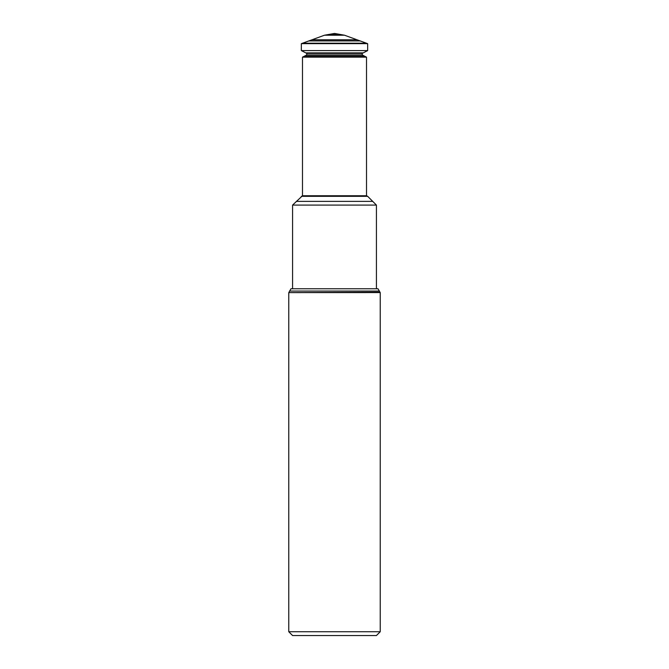 <?xml version="1.0" encoding="UTF-8"?>
<svg xmlns="http://www.w3.org/2000/svg" width="669" height="669" viewBox="0 0 669 669"><rect width="100%" height="100%" fill="white"/><g stroke="black" fill="none" stroke-linecap="round" stroke-linejoin="round"><path stroke-width="1" d="M324.515 35.206L344.485 35.206L334.5 33.45L324.515 35.206L301.343 43.661L301.343 50.601L367.657 50.601L367.657 43.661L301.343 43.661M344.485 35.206L367.657 43.661M305.766 52.884L306.762 53.42L362.238 53.42L363.234 52.884L305.766 52.884L301.343 50.601M363.234 52.884L367.657 50.601M362.238 53.42L362.238 54.942L306.762 54.942L302.488 57.149L302.488 195.749L292.579 205.09L292.579 288.774M362.238 54.942L366.512 57.149L302.488 57.149M366.512 57.149L366.512 195.749L302.488 195.749M366.512 195.749L302.413 195.791M366.587 195.791L367.657 196.318L301.343 196.318M367.657 196.318L372.708 201.377L296.292 201.377L372.708 201.377L376.421 205.09L292.579 205.09M379.373 291.057L289.627 291.057L290.998 288.774L378.002 288.774L380.218 292.579L288.774 292.604L288.774 631.737L380.226 631.737L376.421 635.55L292.579 635.55L288.774 631.737M379.984 292.202L288.774 292.604M376.421 205.09L376.421 288.774M380.226 292.604L380.226 631.737M340.981 34.596L328.019 34.596M356.987 39.772L312.013 39.772M360.181 40.918L308.819 40.918M366.436 43.209L302.564 43.209M364.454 56.087L304.546 56.087M306.762 53.42L306.762 54.942M289.627 291.057L289.016 292.202"/></g></svg>

